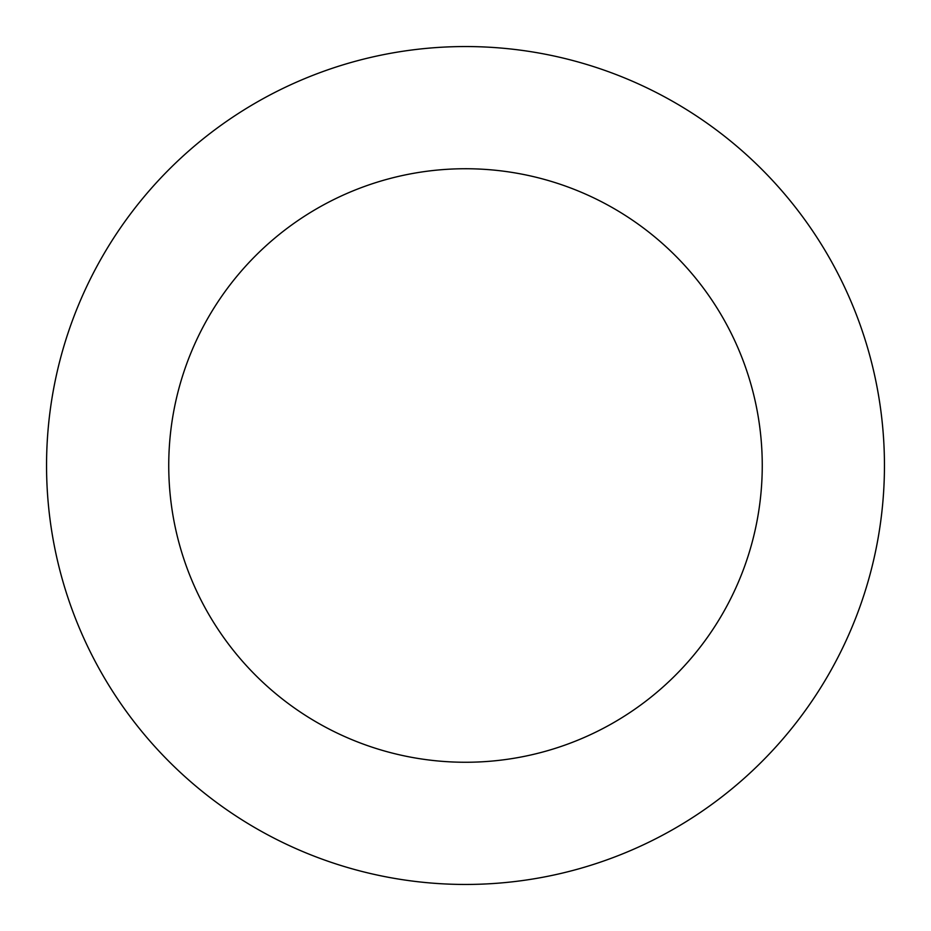 <?xml version="1.0" encoding="UTF-8"?>
<svg xmlns="http://www.w3.org/2000/svg" width="931" height="931" viewBox="0 0 931 931"><rect width="100%" height="100%" fill="white"/><g stroke="black" fill="none" stroke-linecap="round" stroke-linejoin="round"><path stroke-width="1.4" d="M762.256 465.5A296.756 296.756 0 0 0 317.122 208.497A296.756 296.756 0 0 0 317.122 722.503A296.756 296.756 0 0 0 762.256 465.5M884.45 465.5A418.95 418.95 0 0 0 256.025 102.678A418.95 418.95 0 0 0 256.025 828.322A418.95 418.95 0 0 0 884.45 465.5"/></g></svg>
